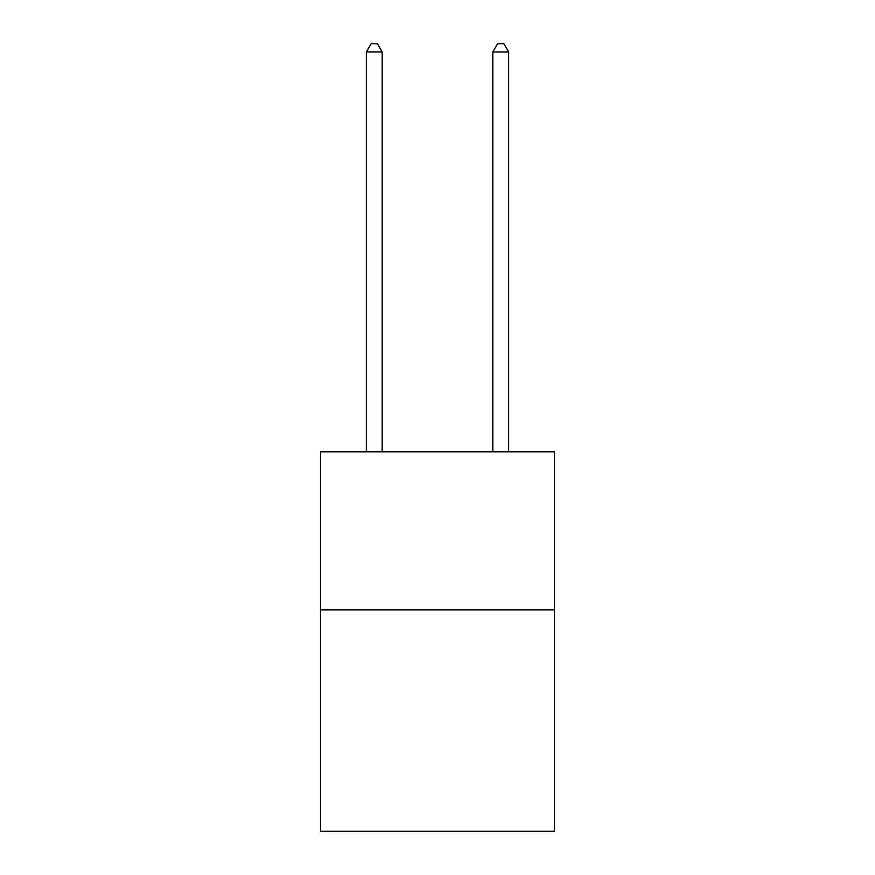 <?xml version="1.0" encoding="UTF-8"?>
<svg xmlns="http://www.w3.org/2000/svg" width="875" height="875" viewBox="0 0 875 875"><rect width="100%" height="100%" fill="white"/><g stroke="black" fill="none" stroke-linecap="round" stroke-linejoin="round"><path stroke-width="1.31" d="M554.498 609.897L554.498 831.25L320.502 831.25L320.502 451.795L554.498 451.795L554.498 609.897L320.502 609.897M382.167 451.795L382.167 51.975L366.352 51.975L366.352 451.795M366.352 51.975L371.098 43.75L377.42 43.75L382.167 51.975M508.648 451.795L508.648 51.975L492.833 51.975L492.833 451.795M492.833 51.975L497.58 43.75L503.902 43.75L508.648 51.975"/></g></svg>
